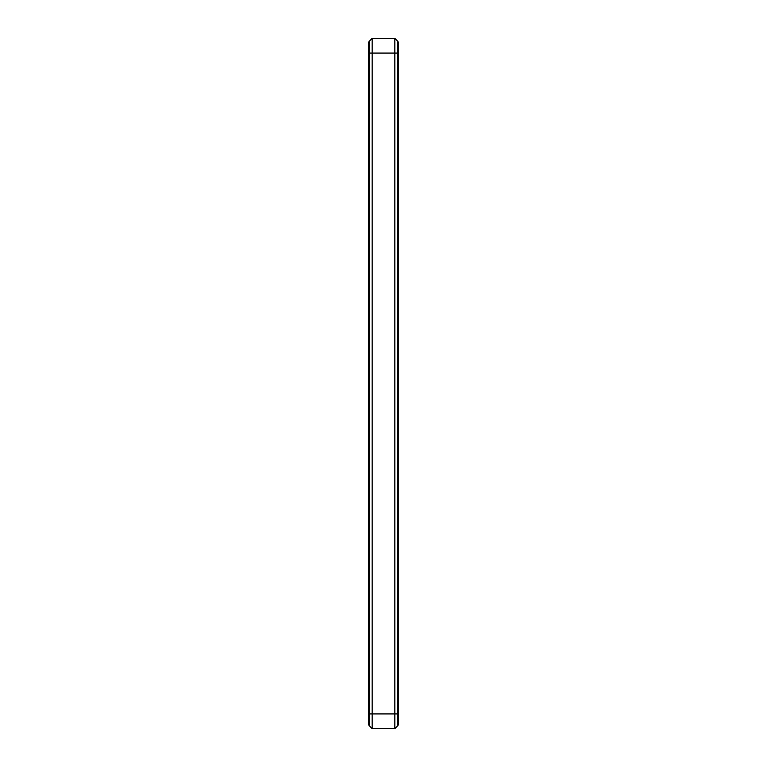<?xml version="1.0" encoding="UTF-8"?>
<svg xmlns="http://www.w3.org/2000/svg" width="767" height="767" viewBox="0 0 767 767"><rect width="100%" height="100%" fill="white"/><g stroke="black" fill="none" stroke-linecap="round" stroke-linejoin="round"><path stroke-width="1.15" d="M368.534 43.173A2.895 2.895 0 0 0 369.387 45.224A2.895 2.895 0 0 1 368.534 43.173L368.534 53.076L369.387 53.076L369.387 41.13A2.895 2.895 0 0 0 368.534 43.173A2.895 2.895 0 0 1 369.387 41.13L372.168 38.35L372.168 53.076L369.387 53.076L369.387 725.87L372.168 728.65L394.832 728.65L397.613 725.87A2.895 2.895 0 0 0 397.613 721.776A2.895 2.895 0 0 1 398.466 723.827A2.895 2.895 0 0 0 397.613 721.776M372.168 38.35L394.832 38.35L394.832 53.076L372.168 53.076L372.168 728.65M397.613 725.87A2.895 2.895 0 0 0 398.466 723.827A2.895 2.895 0 0 1 397.613 725.87L397.613 53.076L394.832 53.076L394.832 728.65M394.832 38.35L397.613 41.13A2.895 2.895 0 0 1 397.613 45.224M368.534 53.076L368.534 713.924L398.466 713.924L398.466 53.076L397.613 53.076L397.613 41.13A2.895 2.895 0 0 1 398.466 43.173L398.466 53.076L398.466 43.173M369.387 725.87A2.895 2.895 0 0 1 368.534 723.827A2.895 2.895 0 0 0 369.387 725.87A2.895 2.895 0 0 1 369.387 721.776A2.895 2.895 0 0 0 368.534 723.827A2.895 2.895 0 0 1 369.387 721.776M398.466 713.924L398.466 723.827L398.466 713.924M368.534 713.924L368.534 723.827L368.534 713.924"/></g></svg>
